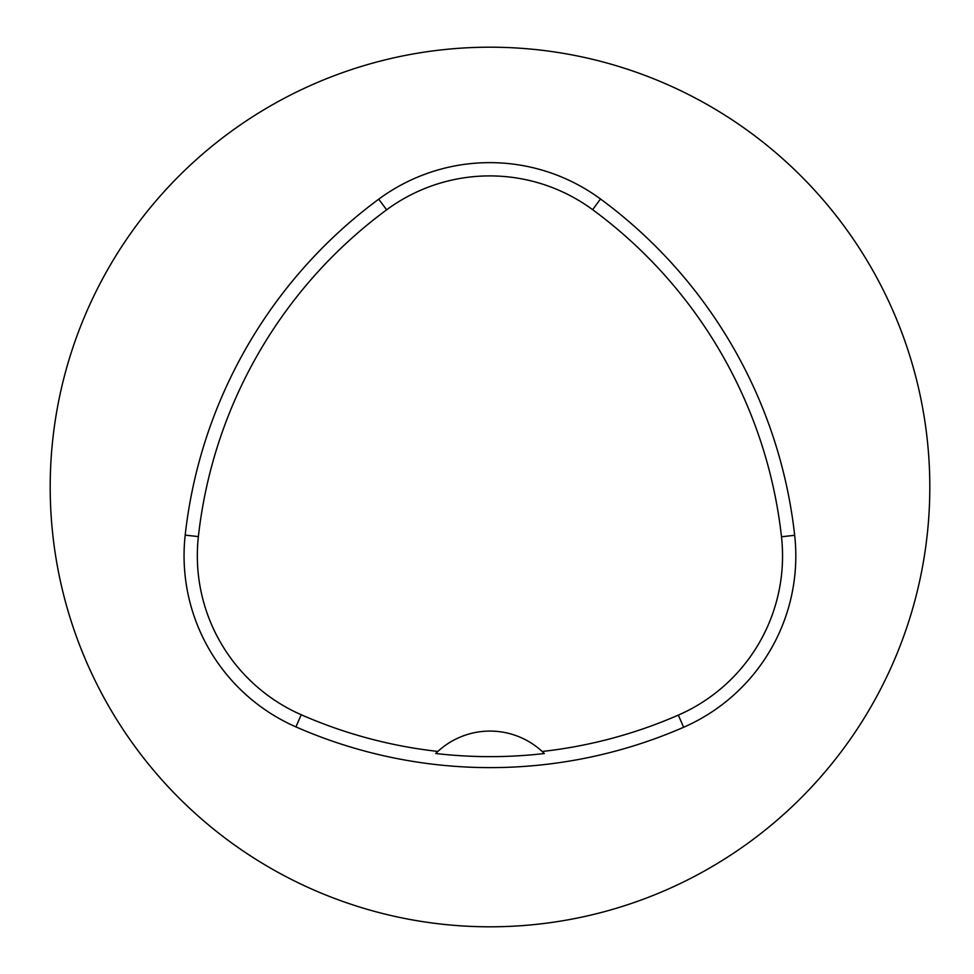 <?xml version="1.0" encoding="UTF-8"?>
<svg xmlns="http://www.w3.org/2000/svg" width="974" height="974" viewBox="0 0 974 974"><rect width="100%" height="100%" fill="white"/><g stroke="black" fill="none" stroke-linecap="round" stroke-linejoin="round"><path stroke-width="1.46" d="M50.198 487A439.798 439.798 0 0 1 709.9 106.117A439.798 439.798 0 0 1 709.9 867.883A439.798 439.798 0 0 1 50.198 487M185.194 535.128A483.786 483.786 0 0 1 378.74 199.171A186.911 186.911 0 0 1 600.495 198.988A483.786 483.786 0 0 1 794.674 535.31A186.911 186.911 0 0 1 683.638 727.261A483.786 483.786 0 0 1 295.913 726.896A186.911 186.911 0 0 1 185.194 535.128L198.379 536.589A470.527 470.527 0 0 1 386.617 209.836A173.652 173.652 0 0 1 592.642 209.678A470.527 470.527 0 0 1 781.489 536.771A173.652 173.652 0 0 1 678.33 715.111A470.527 470.527 0 0 1 542.189 751.478L544.32 753.535A472.804 472.804 0 0 1 435.719 753.499L437.862 751.441A470.527 470.527 0 0 1 301.234 714.758A173.652 173.652 0 0 1 198.379 536.589M437.862 751.441A76.97 76.97 0 0 1 542.189 751.478M386.617 209.836L378.74 199.171M592.642 209.678L600.495 198.988M781.489 536.771L794.674 535.31M678.33 715.111L683.638 727.261M301.234 714.758L295.913 726.896"/></g></svg>

